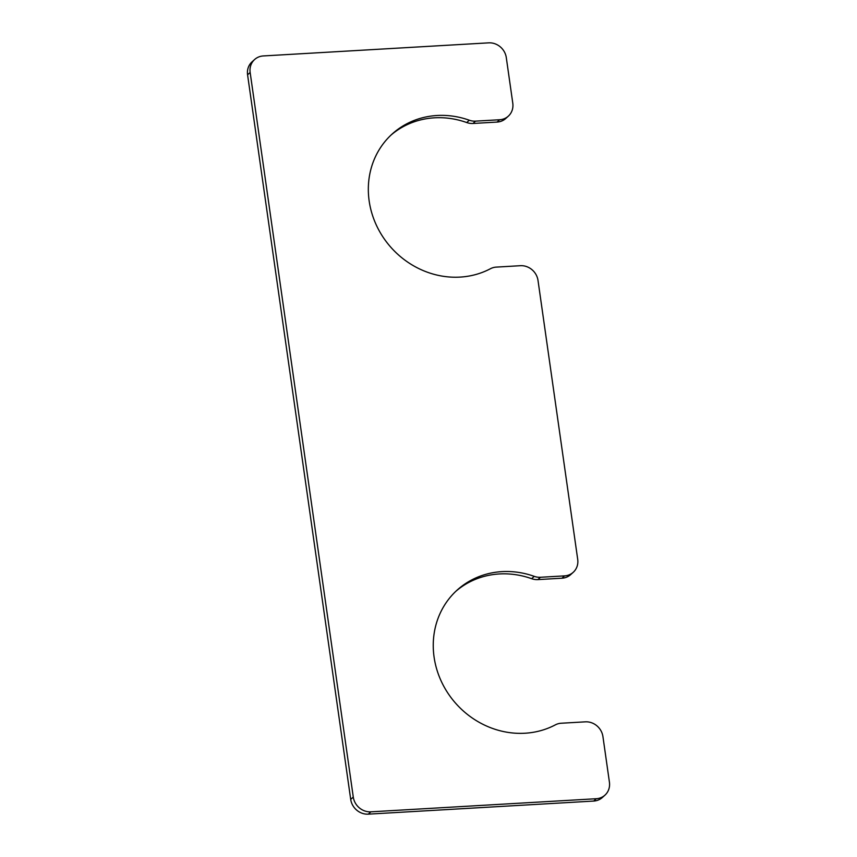 <?xml version="1.0" encoding="UTF-8"?>
<svg xmlns="http://www.w3.org/2000/svg" width="857" height="857" viewBox="0 0 857 857"><rect width="100%" height="100%" fill="white"/><g stroke="black" fill="none" stroke-linecap="round" stroke-linejoin="round"><path stroke-width="1.29" d="M499.642 119.744A16.262 14.901 47.9 0 0 508.33 116.156A16.262 14.901 47.9 0 0 512.786 103.204L506.294 57.601A16.262 14.901 47.9 0 0 488.704 42.85L263.292 55.941A16.262 14.901 47.9 0 0 254.604 59.529A16.262 14.901 47.9 0 0 250.148 72.47L353.277 797.074A16.262 14.901 47.9 0 0 370.877 811.825L596.279 798.724A16.262 14.901 47.9 0 0 604.967 795.146A16.262 14.901 47.9 0 0 609.423 782.195L602.932 736.581A16.262 14.901 47.9 0 0 585.331 721.84L561.249 723.233A16.262 14.901 47.9 0 0 555.368 724.851A84.018 76.991 -132.1 0 1 450.3 696.602A84.018 76.991 -132.1 0 1 457.102 590.13A84.018 76.991 -132.1 0 1 534.232 576.354A16.262 14.901 47.9 0 0 540.467 577.275L564.559 575.872A16.262 14.901 47.9 0 0 573.247 572.294A16.262 14.901 47.9 0 0 577.704 559.342L538.014 280.453A16.262 14.901 47.9 0 0 520.424 265.702L496.332 267.105A16.262 14.901 47.9 0 0 490.45 268.723A84.018 76.991 47.9 0 1 385.382 240.474A84.018 76.991 47.9 0 1 392.185 133.992A84.018 76.991 47.9 0 1 469.315 120.226A16.262 14.901 47.9 0 0 475.549 121.137L499.642 119.744L497.071 122.069L472.978 123.472A16.262 14.901 47.9 0 1 466.733 122.551A84.018 76.991 47.9 0 0 390.91 135.17M497.071 122.069A16.262 14.901 47.9 0 0 505.759 118.491L508.33 116.156M254.604 59.529L252.033 61.854A16.262 14.901 47.9 0 0 247.577 74.805L350.706 799.399A16.262 14.901 47.9 0 0 368.296 814.15L593.708 801.059A16.262 14.901 47.9 0 0 602.396 797.471L604.967 795.146M455.828 591.309A84.018 76.991 -132.1 0 1 531.651 578.689A16.262 14.901 47.9 0 0 537.896 579.6L561.988 578.207A16.262 14.901 47.9 0 0 570.676 574.619L573.247 572.294M475.549 121.137L472.978 123.472M250.148 72.47L247.577 74.805M353.277 797.074L350.706 799.399M370.877 811.825L368.296 814.15M596.279 798.724L593.708 801.059M534.232 576.354L531.651 578.689M540.467 577.275L537.896 579.6M564.559 575.872L561.988 578.207M469.315 120.226L466.733 122.551"/></g></svg>
